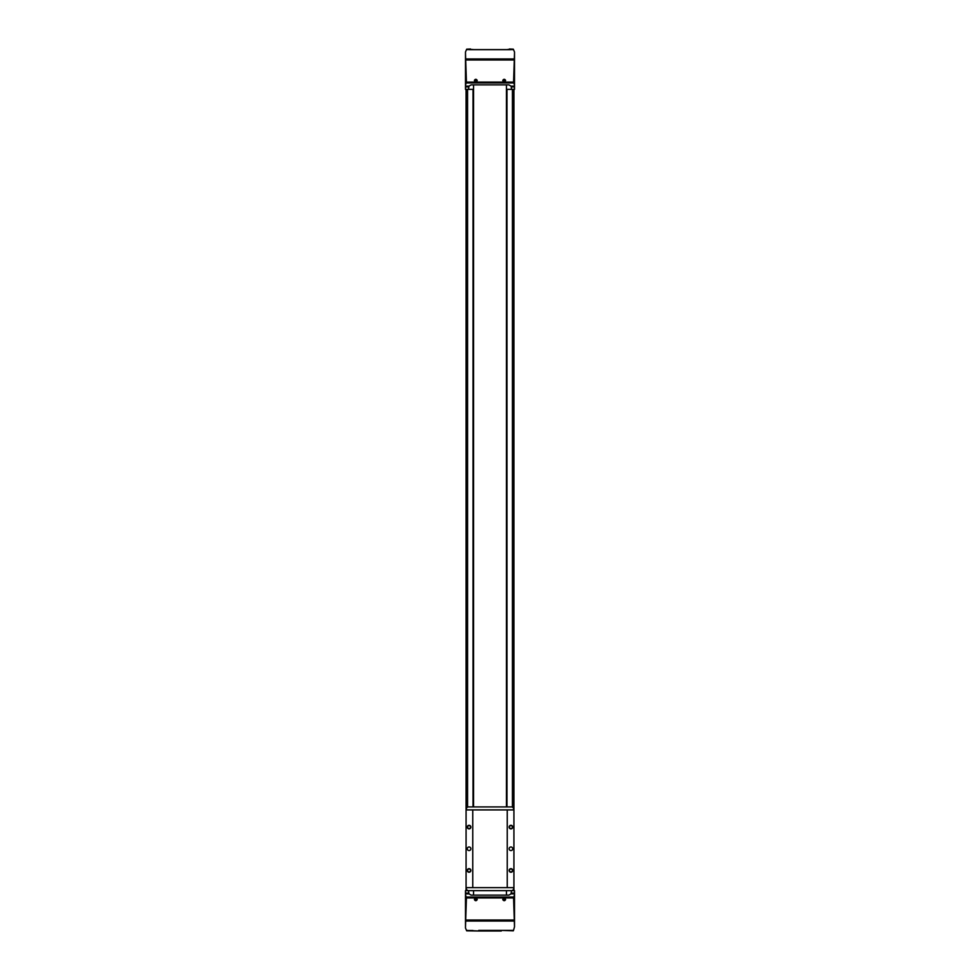 <?xml version="1.0" encoding="UTF-8"?>
<svg xmlns="http://www.w3.org/2000/svg" width="980" height="980" viewBox="0 0 980 980"><rect width="100%" height="100%" fill="white"/><g stroke="black" fill="none" stroke-linecap="round" stroke-linejoin="round"><path stroke-width="1.47" d="M514.512 894.581L513.581 897.925L514.512 926.847L514.512 890.636L468.477 890.636L468.991 893.87L471.098 895.12L508.902 895.12L511.009 893.87L511.523 890.636A2.095 2.095 0 0 0 513.606 888.566L513.618 887.647M511.254 86.816L511.523 89.364L514.512 89.364L514.512 86.13L511.009 86.13L511.254 86.816A2.389 2.389 0 0 0 511.009 86.13L508.902 84.88L471.098 84.88L468.991 86.13L465.488 86.13L465.488 89.364L468.477 89.364L468.991 86.13M473.193 806.32L473.56 89.364M506.44 89.364L506.807 806.32M466.382 887.647L466.394 888.566A2.095 2.095 0 0 0 468.477 890.636L465.488 890.636L465.488 928.011L466.505 930.4L478.693 931L466.688 930.829M465.488 53.153L466.419 82.075L465.488 85.419L465.488 51.989L466.505 49.6L513.495 49.6L514.512 51.989L514.512 86.13M501.307 49.6L478.693 49.6M467.852 49.502L472.96 49.49L467.852 49.502M507.922 49.417L513.018 49.6L507.922 49.417M467.852 930.498L472.96 930.51L467.852 930.498M514.512 926.847L513.495 930.4L478.693 930.4M501.307 930.4L513.312 930.829M507.922 930.584L513.018 930.4L507.922 930.584M465.488 85.419L465.488 86.13M514.512 85.419L513.581 82.075L514.512 53.153M475.802 82.038C471 78.902 480.604 78.902 475.802 82.038M504.198 82.038C499.396 78.902 509 78.902 504.198 82.038M465.488 926.847L466.419 897.925L465.488 894.581M475.802 897.962C480.604 901.098 471 901.098 475.802 897.962M504.198 897.962C509 901.098 499.396 901.098 504.198 897.962M501.307 931L478.693 931M513.924 89.364L513.924 809.909L507.248 809.909L507.248 887.647L466.076 887.647L466.076 890.636M513.924 809.909L513.924 890.636M511.523 89.364L506.807 89.364M473.193 89.364L468.477 89.364M466.076 89.364L466.076 809.909L507.248 809.909M504.198 898.293A1.201 1.201 0 0 1 505.239 900.081A1.201 1.201 0 0 1 503.169 900.081A1.201 1.201 0 0 1 504.198 898.293M504.553 898.893L503.855 900.081L504.553 898.893M504.198 81.708A1.201 1.201 0 0 1 503.01 80.507A1.201 1.201 0 0 1 504.198 79.319A1.201 1.201 0 0 1 505.398 80.507A1.201 1.201 0 0 1 504.198 81.708M504.553 79.919L503.855 81.107L504.553 79.919M475.802 898.293A1.201 1.201 0 0 1 476.831 900.081A1.201 1.201 0 0 1 474.761 900.081A1.201 1.201 0 0 1 475.802 898.293M476.145 898.893L475.447 900.081L476.145 898.893M475.802 81.708A1.201 1.201 0 0 1 474.602 80.507A1.201 1.201 0 0 1 475.802 79.319A1.201 1.201 0 0 1 476.991 80.507A1.201 1.201 0 0 1 475.802 81.708M476.145 79.919L475.447 81.107L476.145 79.919M473.56 895.12L473.56 891.236M473.56 806.32L473.56 84.88M506.44 895.12L506.44 891.236M506.44 806.32L506.44 84.88M469.077 868.66A1.788 1.788 0 0 1 470.621 871.355A1.788 1.788 0 0 1 467.521 871.355A1.788 1.788 0 0 1 469.077 868.66M469.077 825.307A1.788 1.788 0 0 1 470.621 828.002A1.788 1.788 0 0 1 467.521 828.002A1.788 1.788 0 0 1 469.077 825.307M469.077 846.99A1.788 1.788 0 0 1 470.621 849.672A1.788 1.788 0 0 1 467.521 849.672A1.788 1.788 0 0 1 469.077 846.99M466.076 887.647L466.076 809.909M472.752 887.647L472.752 809.909M510.923 868.66A1.788 1.788 0 0 1 512.479 871.355A1.788 1.788 0 0 1 509.38 871.355A1.788 1.788 0 0 1 510.923 868.66M510.923 825.307A1.788 1.788 0 0 1 512.479 828.002A1.788 1.788 0 0 1 509.38 828.002A1.788 1.788 0 0 1 510.923 825.307M510.923 846.99A1.788 1.788 0 0 1 512.479 849.672A1.788 1.788 0 0 1 509.38 849.672A1.788 1.788 0 0 1 510.923 846.99M513.924 887.647L507.248 887.647M468.477 890.636L511.523 890.636M513.618 809.909L513.606 809.002A2.095 2.095 0 0 0 511.523 806.92L468.477 806.92A2.095 2.095 0 0 0 466.394 809.002L466.382 809.909M510.923 825.638A1.47 1.47 0 0 1 512.197 827.843A1.47 1.47 0 0 1 509.661 827.843A1.47 1.47 0 0 1 510.923 825.638M510.923 868.991A1.47 1.47 0 0 1 512.197 871.196A1.47 1.47 0 0 1 509.661 871.196A1.47 1.47 0 0 1 510.923 868.991M469.077 825.638A1.47 1.47 0 0 1 470.339 827.843A1.47 1.47 0 0 1 467.803 827.843A1.47 1.47 0 0 1 469.077 825.638M469.077 868.991A1.47 1.47 0 0 1 470.339 871.196A1.47 1.47 0 0 1 467.803 871.196A1.47 1.47 0 0 1 469.077 868.991M510.274 806.92L469.726 806.92M468.722 86.914L465.488 86.914M514.512 86.914L511.278 86.914M468.722 893.086L465.488 893.086M468.991 893.87L465.488 893.87M514.512 893.086L511.278 893.086M514.512 893.87L511.009 893.87M514.01 58.959L465.99 58.959M510.421 49.686L469.579 49.686M513.973 59.976L466.027 59.976M513.581 82.075L466.419 82.075M514.01 921.041L465.99 921.041M513.973 920.024L466.027 920.024M513.581 897.925L466.419 897.925M513.704 897.019L466.296 897.019M512.993 89.364L512.993 807.532M512.993 890.024L512.993 890.636M506.979 89.364L506.979 806.32M512.43 89.364L512.43 807.128M467.57 89.364L467.57 807.128M473.022 89.364L473.022 806.32M506.685 89.364L506.685 806.32M473.316 89.364L473.316 806.32M467.007 89.364L467.007 807.532M467.007 890.024L467.007 890.636M513.704 82.981L466.296 82.981M470.621 49L466.688 49.172M509.38 49L513.312 49.172"/></g></svg>
